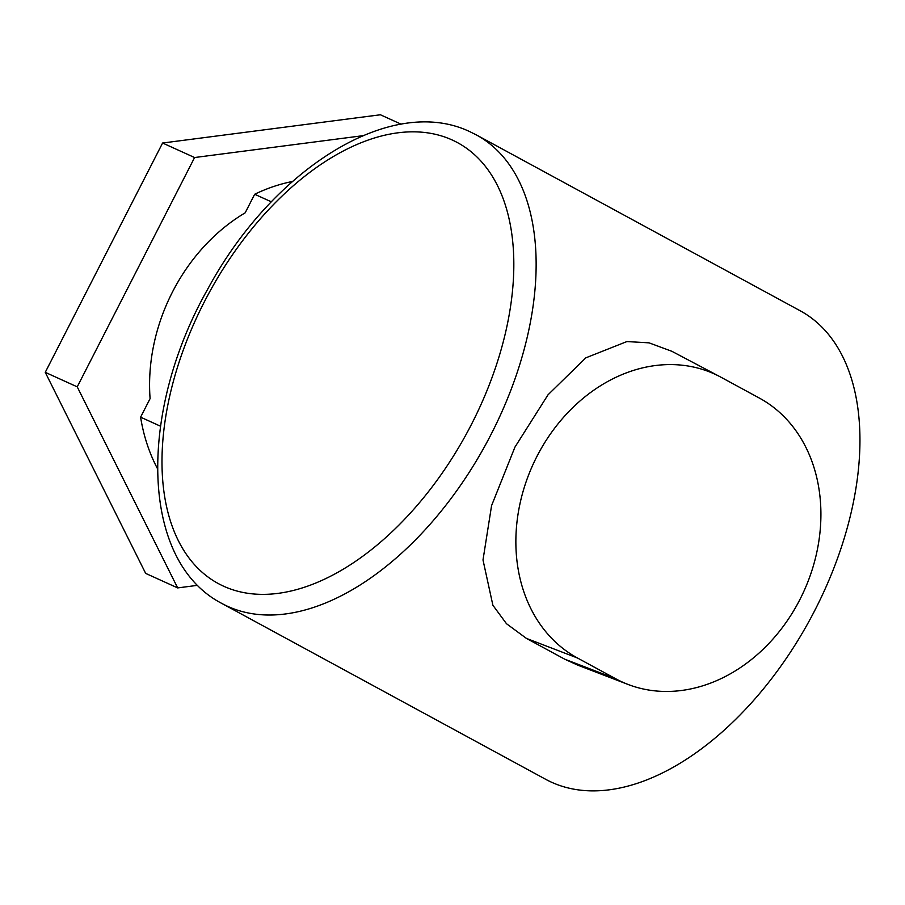 <?xml version="1.0" encoding="UTF-8"?>
<svg xmlns="http://www.w3.org/2000/svg" width="905" height="905" viewBox="0 0 905 905"><rect width="100%" height="100%" fill="white"/><g stroke="black" fill="none" stroke-linecap="round" stroke-linejoin="round"><path stroke-width="1.36" d="M799.941 599.461A157.753 127.831 114.4 0 0 759.329 398.053L721.104 377.295A157.753 127.831 114.4 0 0 720.007 376.706A157.753 127.831 114.4 0 0 536.495 457.263A157.753 127.831 114.4 0 0 577.458 657.992L615.683 678.75A157.753 127.831 114.4 0 0 628.025 684.44A157.753 127.831 114.4 0 0 799.941 599.461M720.007 376.706L671.895 351.31L649.066 342.848L626.916 341.558L585.818 357.848L548.045 394.772L514.934 447.127L491.573 505.635L482.999 559.957L492.886 605.253L506.483 623.715L526.405 638.387L564.641 659.145L577.616 665.096L628.025 684.44M476.381 134.924L800.19 310.777A266.602 155.943 118.5 0 1 812.645 614.552A266.602 155.943 118.5 0 1 551.586 782.248A266.602 155.943 118.5 0 1 545.738 779.341L221.929 603.488A266.602 155.943 118.5 0 0 227.777 606.395A266.602 155.943 118.5 0 0 488.824 438.71A266.602 155.943 118.5 0 0 476.381 134.924L469.865 131.689C389.987 93.6 271.353 170.593 207.528 289.498C138.25 411.888 139.642 560.976 221.929 603.488M271.353 201.826L254.667 194.258A185.355 150.207 -65.6 0 1 292.485 181.475M157.447 468.609A185.355 150.207 -65.6 0 1 140.603 417.171L150.094 398.619A171.95 139.336 -65.6 0 1 245.176 212.822L254.667 194.258M160.502 426.21L140.603 417.171M197.754 585.309L177.663 587.911L145.671 573.397L45.25 372.34L162.595 143.024L380.372 114.765L401.13 124.189M177.663 587.911L77.23 386.854L194.586 157.538L362.882 135.693M162.595 143.024L194.586 157.538M45.25 372.34L77.23 386.854M223.716 586.259A250.821 146.723 -61.5 0 0 471.743 423.823A250.821 146.723 -61.5 0 0 452.104 139.947A250.821 146.723 -61.5 0 0 204.078 302.372A250.821 146.723 -61.5 0 0 223.716 586.259M577.458 657.992L526.405 638.387M615.683 678.75L564.641 659.145"/></g></svg>
